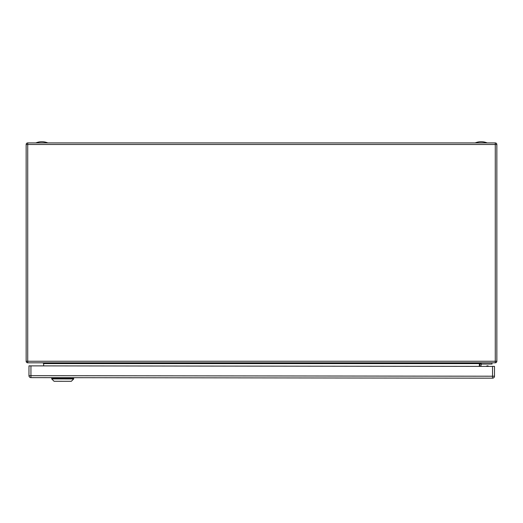 <?xml version="1.0" encoding="UTF-8"?>
<svg xmlns="http://www.w3.org/2000/svg" width="523" height="523" viewBox="0 0 523 523"><rect width="100%" height="100%" fill="white"/><g stroke="black" fill="none" stroke-linecap="round" stroke-linejoin="round"><path stroke-width="0.78" d="M495.281 362.818L27.719 362.818A1.569 1.569 0 0 1 26.15 361.249L26.15 144.492A1.569 1.569 0 0 1 27.719 142.923L495.281 142.923A1.569 1.569 0 0 1 496.85 144.492L496.85 361.249A1.569 1.569 0 0 1 495.281 362.818L495.281 361.249L496.85 361.249A1.569 1.569 0 0 1 495.281 362.818M480.14 362.818L479.356 363.603L43.644 363.603L42.86 362.818L43.644 363.603L43.644 365.884M479.356 366.388L479.356 363.603M481.16 362.87L491.986 362.87L491.986 364.047L481.16 364.047L481.16 362.87M481.003 366.388L481.003 365.224A1.177 1.177 0 0 1 482.18 364.047A1.177 1.177 0 0 0 481.003 365.224M479.826 365.224L479.826 366.388L479.826 365.224A2.354 2.354 0 0 1 481.16 363.099M475.355 142.844A15.396 15.396 0 0 1 486.965 142.844L475.355 142.923M36.035 142.844A15.396 15.396 0 0 1 47.645 142.844L36.035 142.923M492.529 378.168L492.542 366.401L494.503 366.407L494.49 376.214A1.961 1.961 0 0 1 492.529 378.168L30.929 377.639A1.961 1.961 0 0 1 28.968 375.677L28.981 365.871L30.942 365.871L30.929 377.639M492.542 366.401L30.942 365.871M493.326 366.407L491.757 366.401M73.684 378.162L51.718 378.136L51.718 378.92L73.684 378.946L71.324 381.293L73.684 378.946L73.684 378.162M54.065 381.274L51.718 378.92L54.065 381.274L71.324 381.293M69.984 378.155L69.984 377.684L69.977 378.155M69.729 377.684L69.729 378.155M487.737 365.878A1.392 0.693 149.9 0 0 487.665 365.865A1.392 0.693 149.9 0 0 486.527 366.178A1.392 0.7 149.9 0 0 486.213 366.394M488.449 366.401L488.286 366.126A1.549 0.771 149.9 0 0 487.815 365.878A1.549 0.771 149.9 0 0 486.56 366.231A1.549 0.778 149.9 0 0 486.305 366.394M470.203 378.142L484.488 378.162M484.54 378.162L486.364 378.162M26.15 361.249L495.281 361.249L495.281 144.492L27.719 144.492L27.719 362.818M27.719 142.923L27.719 144.492L26.15 144.492M496.85 144.492L495.281 144.492L495.281 142.923A1.569 1.569 0 0 1 496.85 144.492M28.968 375.677L494.49 376.214M52.307 377.665L52.307 378.136M73.096 377.684L73.096 378.155"/></g></svg>
